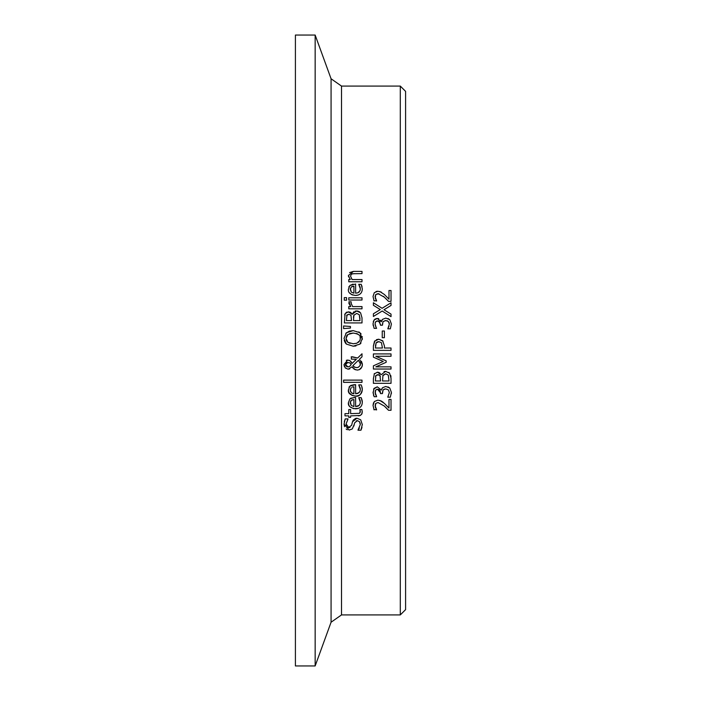 <?xml version="1.0" encoding="UTF-8"?>
<svg xmlns="http://www.w3.org/2000/svg" width="701" height="701" viewBox="0 0 701 701"><rect width="100%" height="100%" fill="white"/><g stroke="black" fill="none" stroke-linecap="round" stroke-linejoin="round"><path stroke-width="1.05" d="M379.784 291.476L384.411 294.508L388.985 299.169L388.985 290.512L391.027 290.512L391.027 301.377L388.529 301.377L385.515 298.275M375.99 291.537L377.287 291.265M375.298 298.214L376.603 301.009L373.913 300.624M378.996 293.728L375.789 294.508L375.237 297.96M384.157 297.005L383.386 296.33M374.089 301.009L373.028 296.497L374.299 292.668L377.874 291.239L381.397 292.151M388.529 301.377L384.288 297.128L377.997 293.64L375.789 294.508L375.07 296.663L376.603 300.878M360.06 400.236L358.763 397.642L361.19 397.642L362.093 400.271M362.215 400.832L362.303 402.032M350.745 398.221L355.617 397.397L355.617 406.554L359.14 405.397L360.253 403.312L360.191 400.727M355.617 406.554L357.834 406.194M358.001 406.133L359.14 405.397M348.914 405.239L348.406 402.698L349.878 398.869L354.408 397.397M358.43 408.359L353.637 408.657L350.141 406.948M349.615 406.378L348.967 405.353M352.366 399.78L350.745 400.867M350.316 401.927L351.28 405.467L353.917 406.554L353.917 399.57L352.419 399.763M353.917 399.57L351.262 400.324L350.237 402.83L351.28 405.467M360.358 402.181L358.763 397.774M361.19 397.642L362.303 402.155C362.145 406.449 359.867 408.665 355.46 408.814C350.246 407.947 347.889 405.905 348.406 402.698L349.878 398.869M361.646 386.032L362.303 389.397C361.164 394.654 358.886 396.88 355.46 396.056L352.016 395.425L348.949 392.551M362.303 389.397C362.119 393.717 359.841 395.934 355.46 396.056C350.193 395.145 347.836 393.103 348.406 389.94L349.878 386.111L355.617 384.639L355.617 393.796L359.14 392.639M348.853 392.341L348.406 389.94M349.002 387.241L349.878 386.111M350.745 385.462L354.408 384.639M360.191 387.951L358.763 384.884L361.19 384.884L362.049 387.338M362.207 388.039L362.303 389.178M355.617 393.796L357.869 393.427L359.964 391.473L360.358 389.423L358.763 385.015M360.358 389.423L360.2 387.995M351.262 387.574L350.237 390.071L351.28 392.709L353.917 393.796L353.917 386.812L352.366 387.022M350.298 389.265L350.465 391.491M353.917 386.812L352.437 387.005M352.051 393.287L353.803 393.787M348.423 427.61L351.604 425.341L352.533 421.722L356.975 418.225L360.717 419.829L362.321 424.622M344.296 421.651L345.207 418.909L348.003 418.909L346.092 424L348.861 427.636L350.001 427.444M348.003 419.084L346.092 424L346.329 425.621M347.232 427.04L347.705 427.373M347.345 429.757L346.136 429.021M344.506 426.725L344.06 424.158L345.207 418.909M354.259 424.342L352.288 428.942L349.107 430.081L344.06 424.158M357.633 420.679L356.222 420.854M360.288 424.271L360.086 422.869M361.988 427.435L360.945 430.212L358.001 430.212L359.359 428.127M352.533 421.722L353.304 420.048L355.617 418.392L356.975 418.225L360.717 419.829M352.288 428.942L349.107 430.081M358.001 430.037L360.288 424.596L359.482 421.66L357.344 420.67L354.645 422.843L353.847 426.024M362.321 424.429L360.945 430.212M362.005 380.117L362.005 382.343L343.595 382.343L343.595 380.117L362.005 380.117M362.233 411.356L361.76 414.151L360.296 415.465M360.121 412.652L359.893 409.542L361.891 409.542L362.259 412.013L361.935 413.8L360.279 415.465L350.623 415.868L350.623 417.367L348.774 417.367L348.774 415.868L344.98 415.868L344.98 413.643L348.774 413.643L348.774 409.542L350.623 409.542L350.623 413.643L359.49 413.327L360.323 411.452L359.893 409.673M359.92 415.605L358.299 415.859M345.759 333.369L349.229 331.187M349.282 331.17L353.19 330.618L359.972 332.73L362.321 339.459M355.95 345.943L353.19 346.198L346.39 344.086L344.007 338.417L346.39 332.73L353.19 330.618M358.781 331.888L359.972 332.73M360.735 333.501L361.094 333.974M362.18 336.533L362.286 337.102M361.006 342.982L360.393 343.7M362.373 338.417L359.972 344.103L353.19 346.198M346.39 344.086L345.838 343.543M345.409 343.026L344.226 340.441M347.862 334.5L346.031 338.399L347.862 342.316L353.19 343.762L356.827 343.218L359.893 340.572L360.349 338.399C361.006 335.621 358.623 333.842 353.19 333.054L347.862 334.5L346.82 335.595M346.758 335.7L346.031 338.399L346.443 340.563M346.478 340.625L347.862 342.316L350.106 343.385M353.19 333.054L349.58 333.597M353.19 343.762L356.669 343.271M358.509 342.298L359.981 340.388M360.323 338.969L360.06 336.611M357.887 334.088L356.459 333.483M349.51 366.465L351.201 364.581L349.773 362.811L346.951 362.531M345.654 365.528L346.864 366.684L348.651 366.833M345.654 363.758L345.567 365.247M346.609 362.671L345.663 363.74M360.261 365.23L360.445 363.942L358.43 360.253L352.866 365.703L354.872 367.324M358.43 360.253L352.866 365.703L354.093 366.93L356.59 367.639L358.272 367.333L360.165 365.501L360.27 362.636M356.59 367.639L357.703 367.517M351.508 359.087L351.236 356.774L357.65 358.018L362.005 353.786L362.005 356.818L359.473 359.227L362.373 364.581L362.251 365.913L360.936 368.524L359.262 369.699M348.87 360.218L350.062 360.761L352.051 363.469L356.336 359.315L354.215 359.122M351.157 361.786L352.007 363.363M346.294 360.349L347.381 360.077M349.808 368.884L348.09 369.199L345.12 367.815M344.366 366.509L344.007 364.529L347.661 360.069L350.062 360.761M352.84 367.99L352.016 366.825L348.09 369.199L345.278 367.981L344.007 364.529M355.354 369.804L352.016 366.825M361.401 361.208L362.356 364.021M347.889 362.382L345.488 364.616L347.976 366.886L349.58 366.43M351.201 364.581L349.773 362.811M362.373 364.581L361.944 366.956L359.262 369.699L357.16 370.084L353.917 369.041M356.336 359.315L351.236 359.087M362.005 356.818L359.473 359.227M352.375 356.774L357.65 358.018M343.595 328.585L343.595 325.956L350.447 326.473L350.447 328.068L343.595 328.585M343.595 325.956L350.447 326.473M351.324 313.093L352.209 314.276L353.97 311.691M355.162 311.156L356.02 310.999M344.629 314.775L346.408 312.234L349.703 312.024M350.018 312.147L351.105 312.874M352.209 314.276L356.59 310.972L357.694 311.069M358.15 311.183L359.683 311.936M353.944 314.845L353.488 320.585L360.007 320.585L359.262 314.688L356.686 313.417L353.733 315.371M353.549 316.317L353.488 317.825M347.004 314.907L346.373 320.585L351.534 320.585L350.947 315.231L348.677 314.241L346.609 315.66M350.947 315.231L348.677 314.241L346.837 315.143M360.007 318.683L359.262 314.688L356.686 313.417M356.59 310.972L360.577 312.804L362.005 317.868L362.005 322.933L344.375 322.933L345.094 313.627L348.344 311.805L352.121 314.276M351.166 301.921L351.061 303.112L352.621 306.591L362.005 306.591L362.005 308.817L348.774 308.817L348.774 306.591L350.745 306.591L348.844 301.798L351.166 301.798L351.157 304.015M348.826 303.261L350.745 306.591M348.774 300.028L348.774 297.802L362.005 297.802L362.005 300.028L348.774 300.028M346.574 297.645L346.574 300.177L344.261 300.177L344.261 297.645L346.574 297.645M361.576 285.254L362.075 286.814M362.303 288.689L362.303 288.786C362.154 293.071 359.867 295.296 355.46 295.445L352.042 294.832L349.606 293.009M358.404 294.998L355.46 295.445C350.281 294.613 347.933 292.571 348.406 289.329L349.878 285.5L355.617 284.028L355.617 293.184L357.843 292.834L359.131 292.045L360.261 289.942L360.191 287.349L358.763 284.273L361.243 284.413M355.617 293.184L357.974 292.781L360.06 290.635M349.878 285.5L353.067 284.107M348.818 287.016L349.054 286.525M350.316 288.532L351.28 292.107L353.917 293.184L353.917 286.201L352.454 286.394M352.366 286.411L351.262 286.963L350.237 289.46L351.28 292.107M353.917 286.201L351.262 286.963M360.358 288.821L358.763 284.404M361.19 284.273L362.303 288.786M379.784 400.376L384.411 403.408L388.985 408.061L388.985 399.404L391.027 399.404L391.027 410.278L388.529 410.278L385.366 407.027M388.529 410.278L384.288 406.019L377.997 402.532L375.789 403.408L375.263 404.311M375.789 403.408L375.237 406.852M375.289 407.071L376.603 409.901L373.87 409.419M375.07 405.564L376.603 409.778M384.411 403.408L388.985 408.061M374.089 409.901L373.028 405.388L374.325 401.533L377.874 400.131L381.397 401.051L383.377 402.47M373.028 405.388L373.51 402.786M349.571 272.601L353.418 271.392L362.005 271.392L362.005 273.618L352.463 273.74M348.59 276.842L348.406 275.528L353.418 271.392M351.438 278.639L352.121 279.55L362.005 279.55L362.005 281.776L348.774 281.776L348.774 279.55L350.246 279.55L348.406 275.528M354.461 273.618L351.508 274.047L350.518 276.115L352.121 279.55M388.827 372.424L389.598 373.195L391.027 378.26L391.027 383.324L373.396 383.324L373.396 378.645L374.43 373.51M384.034 371.591L385.611 371.364L389.598 373.195M390.737 375.464L390.983 376.989M374.115 374.019L377.375 372.196L381.23 374.667L385.611 371.364M377.375 372.196L378.829 372.45M379.031 372.538L380.152 373.291M388.284 375.079L385.716 373.808L382.974 375.237L382.518 380.976L389.029 380.976L388.284 375.079L385.716 373.808L382.755 375.762M378.645 374.728L375.859 375.534L375.403 380.976L380.555 380.976L379.968 375.622L377.699 374.632L375.859 375.534L375.482 376.726M380.363 376.402L379.653 375.228M379.416 375.035L378.908 374.798M375.789 389.922L375.201 391.105M384.428 389.02L383.07 389.931L382.439 393.594L380.485 393.594L380.485 392.805L377.532 389.221L376.761 389.318M380.485 392.805L380.144 390.948M379.968 390.58L379.478 389.931M379.425 389.879L378.286 389.3M387.986 386.882L389.774 388.03L391.403 392.376L390.317 397.187L387.811 397.187L389.353 392.516L388.372 389.852L385.629 388.88L383.07 389.931L382.439 392.595M381.773 388.88L382.544 387.706L385.804 386.479L389.774 388.03L391.403 392.376L391.316 393.76M373.598 389.125L377.287 386.821L381.397 390.08L382.544 387.706M373.642 395.566L373.414 394.812M373.098 393.243L374.027 388.389L377.287 386.821M375.342 393.971L376.612 396.705L374.115 396.705L373.028 392.104M377.532 389.221L375.613 390.15L375.237 393.594M387.811 397.02L389.353 392.516L388.372 389.852L385.629 388.88M375.07 392.288L376.612 396.564M376.367 339.678L378.715 339.205L383.009 341.177M373.396 345.926L374.5 341.308L378.715 339.205L382.632 340.747L384.455 346.022L384.455 348.011L391.027 348.011L391.027 350.351L373.396 350.351L373.396 345.926L374.982 340.704M377.182 341.974L376.104 342.92L375.429 348.011L382.457 348.011L381.397 342.649L378.785 341.65L376.104 342.92L375.429 346.066M378.785 341.65L377.269 341.93M383.21 361.436L373.396 357.177L373.396 353.917L391.027 353.917L391.027 356.266L375.841 356.266L386.172 360.866L386.172 362.294L375.841 366.851L391.027 366.851L391.027 369.033L373.396 369.033L373.396 365.834L383.21 361.436L373.396 357.177M386.172 362.294L375.841 366.851M384.385 331.021L384.385 337.689L382.247 337.689L382.247 331.021L384.385 331.021M377.813 320.865L375.613 321.777L375.201 322.749M386.014 320.523L383.07 321.566L382.439 325.22L380.485 325.22L379.539 321.628L376.761 320.953M380.485 324.44L378.584 321.014M387.986 318.517L389.774 319.665L391.403 324.011L390.317 328.822L387.811 328.822L389.353 324.151L388.372 321.479L387.127 320.725M389.353 324.151L389.265 323.231M389.265 323.222L389.064 322.504M388.135 328.156L389.073 326.026M381.905 320.234L382.474 319.411M378.032 318.517L378.768 318.736M380.529 320.147L381.397 321.706L382.544 319.341L385.804 318.105L389.774 319.665L391.403 324.011L390.317 328.822M373.256 321.698L374.693 319.305M374.781 319.235L376.674 318.482M373.239 325.702L373.028 323.739L374.027 320.024L377.287 318.456L381.23 321.706M375.613 321.777L375.07 323.923L376.122 327.428M375.07 323.923L375.219 325.168M388.372 321.479L385.629 320.506L383.07 321.566L382.439 324.221M375.631 326.447L376.612 328.34L374.115 328.34L373.028 323.739M373.396 302.771L382.089 308.282L391.027 302.771L391.027 305.452L383.999 309.737L391.027 314.109L391.027 316.633L382.203 311.025L373.396 316.466L373.396 313.776L380.301 309.579L373.396 305.294L373.396 302.771L382.089 308.282L391.027 302.771M383.999 309.737L391.027 314.109M373.396 313.776L380.301 309.579M341.51 86.083L331.074 78.775L331.074 622.225L341.51 614.917L341.51 86.083L400.297 86.083L405.59 91.367L405.59 609.633L400.297 614.917L400.297 86.083M331.074 78.775L315.152 35.05L315.152 665.95L331.074 622.225M315.152 35.05L295.41 35.05L295.41 665.95L315.152 665.95M341.51 614.917L400.297 614.917"/></g></svg>
